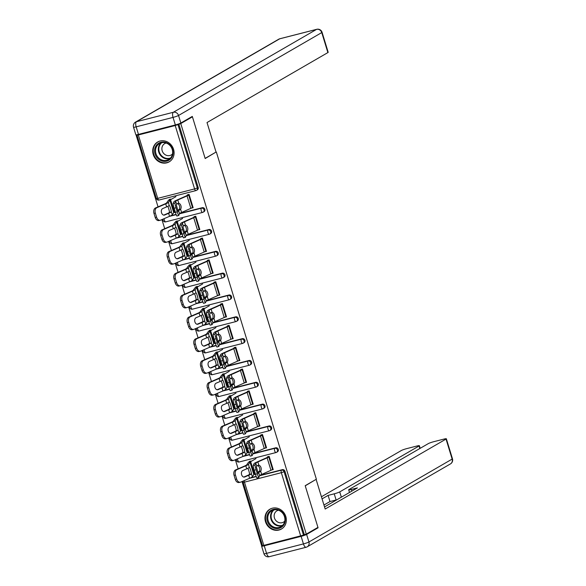 <?xml version="1.0" encoding="UTF-8"?>
<svg xmlns="http://www.w3.org/2000/svg" width="586" height="586" viewBox="0 0 586 586"><rect width="100%" height="100%" fill="white"/><g stroke="black" fill="none" stroke-linecap="round" stroke-linejoin="round"><path stroke-width="0.88" d="M153.239 154.543A11.478 10.423 -120.1 0 0 169.149 161.868A11.478 10.423 -120.1 0 0 173.566 149.335A11.478 10.423 -120.1 0 0 157.649 142.01A11.478 10.423 -120.1 0 0 153.239 154.543M265.495 521.723A11.478 10.423 -120.1 0 0 281.405 529.048A11.478 10.423 -120.1 0 0 285.822 516.515A11.478 10.423 -120.1 0 0 269.912 509.19A11.478 10.423 -120.1 0 0 265.495 521.723M136.421 134.817L136.069 135.014L158.044 206.873M161.934 219.604L164.717 228.701M168.607 241.432L171.39 250.53M175.28 263.26L178.063 272.358M181.953 285.089L184.737 294.187M188.626 306.918L191.41 316.015M195.306 328.746L198.083 337.844M201.98 350.582L204.756 359.679M208.653 372.41L211.436 381.508M215.326 394.239L218.109 403.336M221.999 416.067L224.782 425.165M228.672 437.896L231.455 446.993M235.345 459.724L238.128 468.822M242.018 481.553L261.59 545.573L262.433 545.361M190.897 117.215L192.428 116.826L205.173 158.528L215.846 152.184M216.351 152.052L316.374 479.209L305.196 485.684L317.942 527.385L306.288 534.132L304.332 534.63L284.95 471.247L284.1 471.737L303.482 535.128L304.332 534.63M303.482 535.128L262.543 545.712L243.161 482.322L244.472 482.139L263.854 545.529M192.428 116.826L180.766 123.573L306.288 534.132M136.069 135.014L138.025 134.516L137.021 135.154L138.333 134.97L175.207 125.529L180.766 123.573M267.714 457.593L267.465 456.787L269.157 456.348L273.223 469.642L271.904 469.862M254.859 473.913L254.983 474.316L253.841 474.609M251.05 461.46L250.918 461.021L249.226 461.453L249.358 461.893M170.768 215.758L176.093 214.395M179.734 213.465L202.265 207.693A2.205 2.007 59.9 0 1 204.016 211.7L203.166 212.198A2.205 2.007 59.9 0 1 202.697 212.388A2.205 0.894 75.6 0 1 202.602 212.425A2.205 2.205 0 0 0 203.166 212.198A2.205 2.007 59.9 0 0 204.016 209.788A2.205 2.007 -120.1 0 0 201.416 208.191L202.265 207.693M178.811 124.078L198.193 187.461A2.205 2.007 59.9 0 1 197.343 189.871L196.493 190.369A2.205 2.007 59.9 0 1 196.024 190.56A2.205 0.894 75.6 0 1 195.929 190.596A2.205 2.205 0 0 0 196.493 190.369A2.205 2.007 59.9 0 0 197.335 187.96L198.193 187.461M250.859 477.707L256.177 476.345M259.818 475.414L282.357 469.642A2.205 2.007 59.9 0 1 284.95 471.247M198.105 229.924L199.811 229.522L195.746 216.227L194.054 216.666L194.296 217.472M181.448 233.792L181.565 234.195L180.429 234.481M177.639 221.34L177.507 220.9L175.807 221.332L175.947 221.772M184.121 259.415L189.439 258.052M193.08 257.122L215.619 251.35A2.205 2.007 59.9 0 1 217.362 255.364L216.512 255.855A2.205 2.007 59.9 0 1 216.051 256.045A2.205 0.894 75.6 0 1 215.956 256.082A2.205 2.205 0 0 0 216.512 255.855A2.205 2.007 59.9 0 0 217.362 253.445A2.205 2.007 -120.1 0 0 214.762 251.848L215.619 251.35M211.451 273.581L213.157 273.179L209.092 259.891L207.4 260.323L207.649 261.129M194.794 277.449L194.918 277.852L193.776 278.145M190.985 264.997L190.853 264.557L189.161 264.989L189.293 265.429M197.467 303.072L202.785 301.709M206.426 300.779L228.965 295.014A2.205 2.007 59.9 0 1 230.708 299.021L229.859 299.512A2.205 2.007 59.9 0 1 229.397 299.702A2.205 0.894 75.6 0 1 229.302 299.739A2.205 2.205 0 0 0 229.859 299.512A2.205 2.007 59.9 0 0 230.708 297.102A2.205 2.007 -120.1 0 0 228.115 295.505L228.965 295.014M224.804 317.238L226.504 316.843L222.438 303.548L220.746 303.98L220.995 304.786M208.14 321.106L208.264 321.509L207.122 321.802M204.331 308.654L204.199 308.214L202.507 308.646L202.639 309.086M210.814 346.729L216.131 345.374M219.779 344.436L242.311 338.671A2.205 2.007 59.9 0 1 244.062 342.678L243.205 343.169A2.205 2.007 59.9 0 1 242.743 343.359A2.205 0.894 75.6 0 1 242.648 343.403A2.205 2.205 0 0 0 243.205 343.169A2.205 2.007 59.9 0 0 244.054 340.759A2.205 2.007 -120.1 0 0 241.461 339.162L242.311 338.671M238.15 360.903L239.85 360.5L235.792 347.205L234.092 347.637L234.341 348.443M221.486 364.763L221.611 365.166L220.468 365.459M217.677 352.311L217.545 351.871L215.853 352.311L215.985 352.743M224.16 390.393L229.478 389.031M233.125 388.093L255.657 382.328A2.205 2.007 59.9 0 1 257.408 386.335L256.558 386.833A2.205 2.007 59.9 0 1 256.089 387.016A2.205 0.894 75.6 0 1 255.994 387.06A2.205 2.205 0 0 0 256.558 386.833A2.205 2.007 59.9 0 0 257.401 384.423A2.205 2.007 -120.1 0 0 254.807 382.819L255.657 382.328M251.497 404.56L253.203 404.157L249.138 390.862L247.446 391.294L247.688 392.107M234.84 408.427L234.957 408.823L233.814 409.116M231.03 395.968L230.891 395.535L229.199 395.968L229.331 396.407M237.513 434.05L242.831 432.688M246.472 431.757L269.011 425.985A2.205 2.007 59.9 0 1 270.754 429.992L269.904 430.49A2.205 2.007 59.9 0 1 269.435 430.681A2.205 0.894 75.6 0 1 269.348 430.717A2.205 2.205 0 0 0 269.904 430.49A2.205 2.007 59.9 0 0 270.754 428.08A2.205 2.007 -120.1 0 0 268.154 426.483L269.011 425.985M264.843 448.217L266.549 447.814L262.484 434.519L260.792 434.959L261.041 435.764M248.186 452.084L248.303 452.487L247.167 452.773M244.377 439.632L244.245 439.192L242.545 439.625L242.685 440.064M244.186 455.879L249.504 454.516M253.145 453.586L275.684 447.814A2.205 2.007 59.9 0 1 277.427 451.828L276.577 452.319A2.205 2.007 59.9 0 1 276.116 452.509A2.205 0.894 75.6 0 1 276.021 452.546A2.205 2.205 0 0 0 276.577 452.319A2.205 2.007 59.9 0 0 277.427 449.909A2.205 2.007 -120.1 0 0 274.827 448.312L275.684 447.814M241.513 430.256L241.63 430.651L240.494 430.944M237.704 417.796L237.572 417.364L235.872 417.796L236.012 418.236M258.17 426.388L259.876 425.985L255.811 412.69L254.119 413.123L254.361 413.936M230.833 412.222L236.158 410.859M239.799 409.929L262.33 404.157A2.205 2.007 59.9 0 1 264.081 408.164L263.231 408.662A2.205 2.007 59.9 0 1 262.762 408.852A2.205 0.894 75.6 0 1 262.667 408.889A2.205 2.205 0 0 0 263.231 408.662A2.205 2.007 59.9 0 0 264.081 406.252A2.205 2.007 -120.1 0 0 261.481 404.648L262.33 404.157M228.159 386.592L228.284 386.994L227.141 387.287M224.357 374.139L224.218 373.7L222.526 374.139L222.658 374.571M244.823 382.731L246.53 382.328L242.465 369.034L240.765 369.466L241.014 370.279M217.487 368.565L222.805 367.202M226.452 366.265L248.984 360.5A2.205 2.007 59.9 0 1 250.735 364.507L249.878 365.005A2.205 2.007 59.9 0 1 249.416 365.188A2.205 0.894 75.6 0 1 249.321 365.232A2.205 2.205 0 0 0 249.878 365.005A2.205 2.007 59.9 0 0 250.727 362.588A2.205 2.007 -120.1 0 0 248.134 360.991L248.984 360.5M214.813 342.935L214.937 343.337L213.795 343.63M211.004 330.482L210.872 330.043L209.18 330.475L209.312 330.914M231.477 339.074L233.177 338.671L229.111 325.377L227.419 325.809L227.668 326.614M204.14 324.9L209.458 323.538M213.106 322.608L235.638 316.843A2.205 2.007 59.9 0 1 237.389 320.85L236.532 321.34A2.205 2.007 59.9 0 1 236.07 321.531A2.205 0.894 75.6 0 1 235.975 321.567A2.205 2.205 0 0 0 236.532 321.34A2.205 2.007 59.9 0 0 237.381 318.93A2.205 2.007 -120.1 0 0 234.788 317.334L235.638 316.843M201.467 299.278L201.591 299.68L200.449 299.973M197.658 286.825L197.526 286.386L195.834 286.818L195.966 287.257M218.131 295.41L219.831 295.007L215.765 281.72L214.073 282.152L214.322 282.957M190.794 281.243L196.112 279.881M199.753 278.951L222.292 273.179A2.205 2.007 59.9 0 1 224.035 277.193L223.185 277.683A2.205 2.007 59.9 0 1 222.724 277.874A2.205 0.894 75.6 0 1 222.629 277.911A2.205 2.205 0 0 0 223.185 277.683A2.205 2.007 59.9 0 0 224.035 275.274A2.205 2.007 -120.1 0 0 221.435 273.677L222.292 273.179M188.121 255.621L188.245 256.023L187.102 256.316M184.312 243.168L184.18 242.729L182.48 243.161L182.62 243.6M204.778 251.753L206.484 251.35L202.419 238.055L200.727 238.495L200.976 239.3M177.448 237.586L182.766 236.224M186.407 235.294L208.946 229.522A2.205 2.007 59.9 0 1 210.689 233.536L209.839 234.026A2.205 2.007 59.9 0 1 209.37 234.217A2.205 0.894 75.6 0 1 209.283 234.254A2.205 2.205 0 0 0 209.839 234.026A2.205 2.007 59.9 0 0 210.689 231.617A2.205 2.007 -120.1 0 0 208.089 230.02L208.946 229.522M174.775 211.964L174.892 212.359L173.749 212.652M170.966 199.504L170.826 199.072L169.134 199.504L169.266 199.943M191.432 208.096L193.138 207.693L189.073 194.398L187.381 194.83L187.623 195.643M264.857 448.246L265.231 448.026M258.184 426.418L258.558 426.198M251.504 404.589L251.885 404.369M244.831 382.761L245.212 382.541M238.158 360.932L238.539 360.712M231.485 339.104L231.866 338.884M224.812 317.275L225.192 317.055M218.139 295.447L218.512 295.227M211.465 273.618L211.839 273.398M204.792 251.782L205.166 251.57M198.119 229.954L198.493 229.734M191.439 208.125L191.82 207.905M258.287 473.437L256.382 466.983L256.727 466.2A9.859 1.018 163 0 1 257.408 465.65A9.859 1.018 163 0 1 258.06 465.306L258.865 465.225A3.384 2.19 -101.9 0 1 261.004 467.643A3.384 2.19 -101.9 0 1 260.675 471.151L258.587 472.052A11.771 1.216 -17 0 0 257.803 472.455M258.06 465.306L258.865 465.225L257.862 461.966L267.143 457.856A11.771 1.216 -17 0 0 268.784 457.043L269.282 456.75M255.035 464.947A4.417 0.388 73.5 0 0 256.075 469.694L254.251 470.236A4.417 0.388 -106.5 0 1 253.211 465.489L255.035 464.947L255.804 463.189A9.859 1.018 163 0 1 256.492 462.64A9.859 1.018 163 0 1 257.862 461.966M267.59 457.19L267.084 457.476A9.859 1.018 163 0 1 265.714 458.157L256.441 462.266A11.771 1.216 -17 0 0 254.8 463.072A11.771 1.216 -17 0 0 253.98 463.731L253.211 465.489M256.075 469.694L257.32 473.752A4.417 0.388 73.5 0 0 258.814 477.436A4.417 0.388 73.5 0 0 258.844 477.4L259.613 475.642A9.859 1.018 163 0 1 260.301 475.092A9.859 1.018 163 0 1 261.671 474.418L270.952 470.309A11.771 1.216 -17 0 0 272.593 469.496L273.091 469.21M258.353 473.422L258.697 472.638A9.859 1.018 163 0 1 259.378 472.089A9.859 1.018 163 0 1 260.03 471.745M258.587 472.052L259.246 471.452A3.384 2.19 78.1 0 0 259.576 467.943A3.384 2.19 78.1 0 0 257.569 465.562M257.02 477.942A4.417 0.388 -106.5 0 1 256.983 477.978A4.417 0.388 -106.5 0 1 255.489 474.294L257.32 473.752M254.251 470.236L255.489 474.294M268.93 456.406L268.329 456.758M243.783 477.077L247.321 475.546A9.859 1.018 -17 0 0 248.955 474.755A9.859 1.018 -17 0 0 249.394 474.462L249.533 474.001A3.384 0.44 73.8 0 0 248.823 470.763A3.384 0.44 73.8 0 0 247.871 468.309M255.298 473.656L254.478 474.133A9.859 1.018 -17 0 0 253.826 474.623L252.346 476.74A11.771 1.216 163 0 1 251.57 477.326A11.771 1.216 163 0 1 249.621 478.279L240.736 482.11A4.417 2.996 78.5 0 1 240.333 482.234A4.417 2.996 78.5 0 1 236.678 479.106L235.433 475.048L234.056 475.327A4.417 2.996 -101.5 0 1 235.557 469.935L244.435 466.104A9.859 1.018 -17 0 0 246.069 465.306A9.859 1.018 -17 0 0 246.721 464.815L248.193 462.706A11.771 1.216 163 0 1 248.977 462.112L250.815 461.043M246.735 468.829A11.771 1.216 163 0 0 248.684 467.884A11.771 1.216 163 0 0 249.262 467.496L249.541 467.547A3.384 0.44 -106.2 0 1 250.64 470.228A3.384 0.44 -106.2 0 1 251.35 473.473L251.233 473.935A11.771 1.216 163 0 1 250.647 474.323A11.771 1.216 163 0 1 248.698 475.268L244.728 476.982A3.384 2.293 -101.5 0 1 244.421 477.077A3.384 2.293 -101.5 0 1 241.615 474.682A3.384 2.293 -101.5 0 1 242.765 470.543L246.735 468.829L245.812 465.819L236.934 469.65A4.417 2.996 78.5 0 0 235.433 475.048M256.009 458.589L250.669 461.68A9.859 1.018 -17 0 0 250.017 462.171L248.545 464.288A11.771 1.216 163 0 1 247.761 464.874A11.771 1.216 163 0 1 245.812 465.819M249.262 467.496L248.545 464.288M240.333 482.234L238.956 482.512A4.417 2.996 -101.5 0 1 235.301 479.385L234.056 475.327M259.334 471.32L257.723 472.25M285.148 521.643A9.933 9.017 59.9 0 1 274.189 528.176A9.933 9.017 59.9 0 1 267.026 516.098A9.933 9.017 59.9 0 1 277.984 509.564A9.933 9.017 59.9 0 1 285.148 521.643M267.963 516.149A9.193 8.351 -120.1 0 0 271.472 525.664A9.193 8.351 -120.1 0 0 280.958 526.675A9.193 8.351 -120.1 0 0 284.737 521.284A9.193 8.351 -120.1 0 0 281.221 511.776A9.193 8.351 -120.1 0 0 271.743 510.758A9.193 8.351 -120.1 0 0 267.963 516.149M278.445 510.216A6.549 5.948 -120.1 0 0 276.958 510.802A6.549 5.948 -120.1 0 0 274.263 514.64A6.549 5.948 -120.1 0 0 276.768 521.415A6.549 5.948 -120.1 0 0 283.514 522.133A6.549 5.948 -120.1 0 0 284.767 521.137M271.413 508.487A11.405 10.358 -120.1 0 0 270.373 509.007A11.405 10.358 -120.1 0 0 265.678 515.687A11.405 10.358 -120.1 0 0 270.036 527.481A11.405 10.358 -120.1 0 0 281.793 528.74A11.405 10.358 -120.1 0 0 282.767 528.096M169.999 145.02A9.933 9.017 59.9 0 1 170.724 158.747A9.933 9.017 59.9 0 1 157.656 158.367A9.933 9.017 59.9 0 1 156.923 144.639A9.933 9.017 59.9 0 1 169.999 145.02M158.374 157.715A9.193 8.351 -120.1 0 0 168.695 159.495A9.193 8.351 -120.1 0 0 169.808 145.357A9.193 8.351 -120.1 0 0 159.487 143.585A9.193 8.351 -120.1 0 0 158.374 157.715M166.19 143.035A6.549 5.948 -120.1 0 0 164.695 143.621A6.549 5.948 -120.1 0 0 163.912 153.686A6.549 5.948 -120.1 0 0 171.259 154.953A6.549 5.948 -120.1 0 0 172.511 153.957M159.158 141.307A11.405 10.358 -120.1 0 0 158.11 141.827A11.405 10.358 -120.1 0 0 156.74 159.355A11.405 10.358 -120.1 0 0 169.537 161.56A11.405 10.358 -120.1 0 0 170.511 160.916M301.123 536.351L264.249 545.793L266.557 553.352L303.431 543.911L301.123 536.351A4.417 0.454 -17 0 0 306.625 534.432L318.073 527.803L305.24 485.823L315.642 479.634M316.154 479.509L325.179 509.029L446.034 439.075A4.417 0.454 -17 0 0 446.349 438.782A4.417 0.454 -17 0 0 443.727 439.148L433.823 441.683A4.417 0.454 -17 0 0 428.315 443.609L348.985 489.53A4.417 0.454 -17 0 0 348.677 489.823A4.417 0.454 -17 0 0 351.3 489.457L351.812 491.134M324.534 506.919L357.423 487.889L351.3 489.457M419.84 448.517L419.063 445.975A4.417 0.454 -17 0 0 419.378 445.69A4.417 0.454 -17 0 0 416.749 446.056L406.845 448.59A4.417 0.454 -17 0 0 401.344 450.517L321.428 496.774M336.891 499.77A4.417 0.454 163 0 1 336.115 499.983L334.232 493.822L328.109 495.39L322.073 498.876M334.232 493.822A4.417 0.454 -17 0 0 339.734 491.896L341.352 497.184M419.063 445.975L339.734 491.896M318.073 527.803L316.543 528.198M264.249 545.793A4.417 0.454 -17 0 1 261.62 546.159A4.417 0.454 -17 0 1 261.935 545.866L262.491 545.544M336.115 499.983L329.984 501.55L323.955 505.037M329.984 501.55L328.109 495.39M216.044 152.067L207.019 122.54L327.874 52.586L321.758 32.574L178.54 115.479L180.847 123.031L192.296 116.409L205.129 158.388L216.044 152.067M138.472 134.392L175.346 124.957L173.031 117.398L136.157 126.84L138.472 134.392A4.417 0.454 163 0 1 135.842 134.758L133.535 127.206A4.417 0.454 -17 0 0 136.157 126.84A4.417 1.787 75.6 0 1 136.472 121.72L173.346 112.278L316.565 29.381L279.69 38.815L136.472 121.72A4.417 4.007 -120.1 0 0 135.542 122.093A4.417 4.417 0 0 0 133.535 127.206M279.881 38.742A4.417 4.417 0 0 0 278.76 39.196A4.417 4.007 -120.1 0 1 279.69 38.815A4.417 1.787 -104.4 0 1 279.881 38.742L316.755 29.3A4.417 1.787 75.6 0 0 316.565 29.381A4.417 4.007 -120.1 0 1 321.758 32.574A4.417 0.454 -17 0 0 322.066 32.289L328.182 52.293A4.417 0.454 163 0 1 327.874 52.586M180.847 123.031A4.417 0.454 163 0 1 175.346 124.957M251.614 451.608L249.709 445.155L250.054 444.371A9.859 1.018 163 0 1 250.735 443.822A9.859 1.018 163 0 1 251.387 443.477L252.192 443.397A3.384 2.19 -101.9 0 1 254.331 445.814A3.384 2.19 -101.9 0 1 254.002 449.323L251.914 450.216A11.771 1.216 -17 0 0 251.13 450.627M251.387 443.477L252.192 443.397L251.189 440.13L260.47 436.021A11.771 1.216 -17 0 0 262.11 435.215L262.609 434.922M248.361 443.119A4.417 0.388 73.5 0 0 249.402 447.865L247.578 448.407A4.417 0.388 -106.5 0 1 246.538 443.661L248.361 443.119L249.131 441.361A9.859 1.018 163 0 1 249.819 440.811A9.859 1.018 163 0 1 251.189 440.13M260.916 435.354L260.411 435.647A9.859 1.018 163 0 1 259.041 436.328L249.768 440.438A11.771 1.216 -17 0 0 248.127 441.243A11.771 1.216 -17 0 0 247.307 441.903L246.538 443.661M249.402 447.865L250.647 451.923A4.417 0.388 73.5 0 0 252.134 455.608A4.417 0.388 73.5 0 0 252.17 455.571L252.94 453.813A9.859 1.018 163 0 1 253.628 453.264A9.859 1.018 163 0 1 254.998 452.59L264.271 448.48A11.771 1.216 -17 0 0 265.912 447.667L266.418 447.374M251.672 451.594L252.017 450.81A9.859 1.018 163 0 1 252.705 450.26A9.859 1.018 163 0 1 253.35 449.916M251.914 450.216L252.573 449.623A3.384 2.19 78.1 0 0 252.903 446.114A3.384 2.19 78.1 0 0 250.896 443.734M250.339 456.113A4.417 0.388 -106.5 0 1 250.31 456.142A4.417 0.388 -106.5 0 1 248.816 452.465L250.647 451.923M247.578 448.407L248.816 452.465M262.257 434.578L261.656 434.929M244.941 429.78L243.036 423.326L243.38 422.543A9.859 1.018 163 0 1 244.062 421.993A9.859 1.018 163 0 1 244.714 421.649L245.519 421.568A3.384 2.19 -101.9 0 1 247.658 423.986A3.384 2.19 -101.9 0 1 247.329 427.494L245.241 428.388A11.771 1.216 -17 0 0 244.457 428.798M244.714 421.649L245.519 421.568L244.516 418.301L253.797 414.192A11.771 1.216 -17 0 0 255.437 413.386L255.935 413.093M241.688 421.29A4.417 0.388 73.5 0 0 242.729 426.037L240.905 426.579A4.417 0.388 -106.5 0 1 239.864 421.825L241.688 421.29L242.458 419.532A9.859 1.018 163 0 1 243.146 418.983A9.859 1.018 163 0 1 244.516 418.301M254.236 413.526L253.738 413.819A9.859 1.018 163 0 1 252.368 414.492L243.087 418.609A11.771 1.216 -17 0 0 241.447 419.415A11.771 1.216 -17 0 0 240.634 420.074L239.864 421.825M242.729 426.037L243.974 430.095A4.417 0.388 73.5 0 0 245.461 433.779A4.417 0.388 73.5 0 0 245.497 433.743L246.267 431.985A9.859 1.018 163 0 1 246.948 431.435A9.859 1.018 163 0 1 248.325 430.761L257.598 426.645A11.771 1.216 -17 0 0 259.239 425.839L259.737 425.546M244.999 429.765L245.344 428.981A9.859 1.018 163 0 1 246.032 428.432A9.859 1.018 163 0 1 246.677 428.088M245.241 428.388L245.9 427.795A3.384 2.19 78.1 0 0 246.23 424.286A3.384 2.19 78.1 0 0 244.223 421.905M243.666 434.285A4.417 0.388 -106.5 0 1 243.637 434.314A4.417 0.388 -106.5 0 1 242.143 430.637L243.974 430.095M240.905 426.579L242.143 430.637M255.584 412.749L254.983 413.093M238.268 407.951L236.363 401.498L236.707 400.714A9.859 1.018 163 0 1 237.389 400.165A9.859 1.018 163 0 1 238.041 399.82L238.839 399.74A3.384 2.19 -101.9 0 1 240.978 402.157A3.384 2.19 -101.9 0 1 240.656 405.666L238.568 406.559A11.771 1.216 -17 0 0 237.777 406.97M238.041 399.82L238.839 399.74L237.843 396.473L247.116 392.364A11.771 1.216 -17 0 0 248.757 391.551L249.262 391.265M235.015 399.462A4.417 0.388 73.5 0 0 236.055 404.208L234.232 404.743A4.417 0.388 -106.5 0 1 233.184 399.996L235.015 399.462L235.784 397.704A9.859 1.018 163 0 1 236.473 397.154A9.859 1.018 163 0 1 237.843 396.473M247.563 391.697L247.065 391.99A9.859 1.018 163 0 1 245.695 392.664L236.414 396.773A11.771 1.216 -17 0 0 234.774 397.586A11.771 1.216 -17 0 0 233.96 398.246L233.184 399.996M236.055 404.208L237.293 408.266A4.417 0.388 73.5 0 0 238.788 411.943A4.417 0.388 73.5 0 0 238.824 411.914L239.593 410.156A9.859 1.018 163 0 1 240.275 409.607A9.859 1.018 163 0 1 241.652 408.925L250.925 404.816A11.771 1.216 -17 0 0 252.566 404.01L253.064 403.717M238.326 407.937L238.67 407.145A9.859 1.018 163 0 1 239.359 406.596A9.859 1.018 163 0 1 240.004 406.259M238.568 406.559L239.227 405.966A3.384 2.19 78.1 0 0 239.557 402.457A3.384 2.19 78.1 0 0 237.55 400.07M236.993 412.456A4.417 0.388 -106.5 0 1 236.964 412.485A4.417 0.388 -106.5 0 1 235.469 408.801L237.293 408.266M234.232 404.743L235.469 408.801M248.911 390.921L248.31 391.265M231.595 386.123L229.683 379.669L230.027 378.886A9.859 1.018 163 0 1 230.716 378.336A9.859 1.018 163 0 1 231.36 377.992L232.166 377.911A3.384 2.19 -101.9 0 1 234.305 380.329A3.384 2.19 -101.9 0 1 233.982 383.837L231.895 384.731A11.771 1.216 -17 0 0 231.104 385.134M231.36 377.992L232.166 377.911L231.17 374.644L240.443 370.535A11.771 1.216 -17 0 0 242.084 369.722L242.582 369.436M228.342 377.633A4.417 0.388 73.5 0 0 229.382 382.38L227.558 382.914A4.417 0.388 -106.5 0 1 226.511 378.168L228.342 377.633L229.111 375.875A9.859 1.018 163 0 1 229.793 375.326A9.859 1.018 163 0 1 231.17 374.644M240.89 369.869L240.392 370.162A9.859 1.018 163 0 1 239.015 370.835L229.741 374.945A11.771 1.216 -17 0 0 228.1 375.758A11.771 1.216 -17 0 0 227.28 376.417L226.511 378.168M229.382 382.38L230.62 386.438A4.417 0.388 73.5 0 0 232.115 390.115A4.417 0.388 73.5 0 0 232.151 390.086L232.92 388.328A9.859 1.018 163 0 1 233.602 387.778A9.859 1.018 163 0 1 234.979 387.097L244.252 382.988A11.771 1.216 -17 0 0 245.893 382.182L246.391 381.889M231.653 386.101L231.997 385.317A9.859 1.018 163 0 1 232.686 384.768A9.859 1.018 163 0 1 233.331 384.431M231.895 384.731L232.554 384.138A3.384 2.19 78.1 0 0 232.876 380.629A3.384 2.19 78.1 0 0 230.877 378.241M230.32 390.62A4.417 0.388 -106.5 0 1 230.291 390.657A4.417 0.388 -106.5 0 1 228.796 386.972L230.62 386.438M227.558 382.914L228.796 386.972M242.23 369.092L241.637 369.436M224.921 364.294L223.01 357.841L223.354 357.05A9.859 1.018 163 0 1 224.042 356.5A9.859 1.018 163 0 1 224.687 356.163L225.493 356.083A3.384 2.19 -101.9 0 1 227.632 358.5A3.384 2.19 -101.9 0 1 227.302 362.002L225.222 362.902A11.771 1.216 -17 0 0 224.431 363.305M224.687 356.163L225.493 356.083L224.497 352.816L233.77 348.707A11.771 1.216 -17 0 0 235.411 347.894L235.909 347.608M221.669 355.797A4.417 0.388 73.5 0 0 222.709 360.551L220.885 361.086A4.417 0.388 -106.5 0 1 219.838 356.339L221.669 355.797L222.438 354.047A9.859 1.018 163 0 1 223.12 353.497A9.859 1.018 163 0 1 224.497 352.816M234.217 348.04L233.719 348.326A9.859 1.018 163 0 1 232.342 349.007L223.068 353.116A11.771 1.216 -17 0 0 221.427 353.929A11.771 1.216 -17 0 0 220.607 354.581L219.838 356.339M222.709 360.551L223.947 364.609A4.417 0.388 73.5 0 0 225.442 368.286A4.417 0.388 73.5 0 0 225.471 368.257L226.247 366.499A9.859 1.018 163 0 1 226.929 365.95A9.859 1.018 163 0 1 228.306 365.268L237.579 361.159A11.771 1.216 -17 0 0 239.22 360.346L239.718 360.06M224.98 364.272L225.324 363.488A9.859 1.018 163 0 1 226.013 362.939A9.859 1.018 163 0 1 226.657 362.602M225.222 362.902L225.881 362.309A3.384 2.19 78.1 0 0 226.203 358.8A3.384 2.19 78.1 0 0 224.204 356.413M223.647 368.792A4.417 0.388 -106.5 0 1 223.618 368.828A4.417 0.388 -106.5 0 1 222.123 365.144L223.947 364.609M220.885 361.086L222.123 365.144M235.557 347.264L234.964 347.608M237.103 455.249L240.648 453.718A9.859 1.018 -17 0 0 242.282 452.927A9.859 1.018 -17 0 0 242.721 452.634L242.853 452.172A3.384 0.44 73.8 0 0 242.15 448.935A3.384 0.44 73.8 0 0 241.198 446.481M248.625 451.828L247.805 452.304A9.859 1.018 -17 0 0 247.153 452.795L245.673 454.912A11.771 1.216 163 0 1 244.897 455.498A11.771 1.216 163 0 1 242.948 456.443L234.063 460.281A4.417 2.996 78.5 0 1 233.66 460.406A4.417 2.996 78.5 0 1 230.005 457.278L228.76 453.22L227.383 453.498A4.417 2.996 -101.5 0 1 228.877 448.107L237.762 444.269A9.859 1.018 -17 0 0 239.396 443.477A9.859 1.018 -17 0 0 240.048 442.987L241.52 440.87A11.771 1.216 163 0 1 242.304 440.284L244.142 439.214M240.062 447.001A11.771 1.216 163 0 0 242.011 446.056A11.771 1.216 163 0 0 242.589 445.668L242.868 445.719A3.384 0.44 -106.2 0 1 243.966 448.4A3.384 0.44 -106.2 0 1 244.677 451.645L244.56 452.099A11.771 1.216 163 0 1 243.974 452.495A11.771 1.216 163 0 1 242.025 453.439L238.055 455.154A3.384 2.293 -101.5 0 1 237.748 455.249A3.384 2.293 -101.5 0 1 234.942 452.853A3.384 2.293 -101.5 0 1 236.092 448.715L240.062 447.001L239.139 443.99L230.254 447.821A4.417 2.996 78.5 0 0 228.76 453.22M249.336 436.76L243.996 439.852A9.859 1.018 -17 0 0 243.344 440.342L241.871 442.459A11.771 1.216 163 0 1 241.088 443.045A11.771 1.216 163 0 1 239.139 443.99M242.589 445.668L241.871 442.459M233.66 460.406L232.283 460.684A4.417 2.996 -101.5 0 1 228.621 457.556L227.383 453.498M252.661 449.491L251.05 450.422M230.43 433.42L233.975 431.889A9.859 1.018 -17 0 0 235.609 431.098A9.859 1.018 -17 0 0 236.048 430.805L236.18 430.344A3.384 0.44 73.8 0 0 235.477 427.099A3.384 0.44 73.8 0 0 234.525 424.652M241.952 429.999L241.132 430.476A9.859 1.018 -17 0 0 240.472 430.966L239 433.083A11.771 1.216 163 0 1 238.224 433.669A11.771 1.216 163 0 1 236.275 434.614L227.39 438.445A4.417 2.996 78.5 0 1 226.987 438.577A4.417 2.996 78.5 0 1 223.325 435.449L222.087 431.391L220.71 431.67A4.417 2.996 -101.5 0 1 222.204 426.271L231.089 422.44A9.859 1.018 -17 0 0 232.723 421.649A9.859 1.018 -17 0 0 233.375 421.158L234.847 419.041A11.771 1.216 163 0 1 235.631 418.455L237.469 417.386M233.382 425.172A11.771 1.216 163 0 0 235.33 424.227A11.771 1.216 163 0 0 235.916 423.839L236.195 423.89A3.384 0.44 -106.2 0 1 237.293 426.571A3.384 0.44 -106.2 0 1 238.004 429.816L237.887 430.271A11.771 1.216 163 0 1 237.301 430.666A11.771 1.216 163 0 1 235.352 431.611L231.382 433.318A3.384 2.293 -101.5 0 1 231.074 433.42A3.384 2.293 -101.5 0 1 228.269 431.025A3.384 2.293 -101.5 0 1 229.412 426.886L233.382 425.172L232.466 422.162L223.581 425.993A4.417 2.996 78.5 0 0 222.087 431.391M242.663 414.932L237.323 418.016A9.859 1.018 -17 0 0 236.671 418.514L235.191 420.623A11.771 1.216 163 0 1 234.415 421.217A11.771 1.216 163 0 1 232.466 422.162M235.916 423.839L235.191 420.623M226.987 438.577L225.61 438.855A4.417 2.996 -101.5 0 1 221.948 435.728L220.71 431.67M245.988 427.663L244.377 428.593M223.757 411.584L227.302 410.061A9.859 1.018 -17 0 0 228.936 409.27A9.859 1.018 -17 0 0 229.375 408.977L229.507 408.515A3.384 0.44 73.8 0 0 228.796 405.27A3.384 0.44 73.8 0 0 227.851 402.824M235.279 408.171L234.459 408.647A9.859 1.018 -17 0 0 233.799 409.138L232.327 411.255A11.771 1.216 163 0 1 231.551 411.841A11.771 1.216 163 0 1 229.602 412.786L220.717 416.617A4.417 2.996 78.5 0 1 220.314 416.749A4.417 2.996 78.5 0 1 216.652 413.621L215.414 409.563L214.036 409.841A4.417 2.996 -101.5 0 1 215.531 404.443L224.416 400.612A9.859 1.018 -17 0 0 226.042 399.82A9.859 1.018 -17 0 0 226.701 399.33L228.174 397.213A11.771 1.216 163 0 1 228.958 396.627L230.796 395.557M226.709 403.344A11.771 1.216 163 0 0 228.657 402.399A11.771 1.216 163 0 0 229.243 402.011L229.522 402.062A3.384 0.44 -106.2 0 1 230.62 404.743A3.384 0.44 -106.2 0 1 231.331 407.988L231.214 408.442A11.771 1.216 163 0 1 230.628 408.83A11.771 1.216 163 0 1 228.679 409.782L224.709 411.489A3.384 2.293 -101.5 0 1 224.401 411.592A3.384 2.293 -101.5 0 1 221.596 409.189A3.384 2.293 -101.5 0 1 222.739 405.058L226.709 403.344L225.793 400.333L216.908 404.164A4.417 2.996 78.5 0 0 215.414 409.563M235.99 393.103L230.65 396.187A9.859 1.018 -17 0 0 229.998 396.685L228.518 398.795A11.771 1.216 163 0 1 227.742 399.388A11.771 1.216 163 0 1 225.793 400.333M229.243 402.011L228.518 398.795M220.314 416.749L218.937 417.027A4.417 2.996 -101.5 0 1 215.274 413.899L214.036 409.841M239.315 405.834L237.704 406.765M217.084 389.756L220.629 388.232A9.859 1.018 -17 0 0 222.262 387.441A9.859 1.018 -17 0 0 222.702 387.148L222.834 386.687A3.384 0.44 73.8 0 0 222.123 383.442A3.384 0.44 73.8 0 0 221.178 380.995M228.599 386.342L227.786 386.811A9.859 1.018 -17 0 0 227.126 387.309L225.654 389.419A11.771 1.216 163 0 1 224.87 390.012A11.771 1.216 163 0 1 222.922 390.957L214.044 394.788A4.417 2.996 78.5 0 1 213.641 394.92A4.417 2.996 78.5 0 1 209.978 391.792L208.741 387.734L207.363 388.013A4.417 2.996 -101.5 0 1 208.858 382.614L217.743 378.783A9.859 1.018 -17 0 0 219.369 377.992A9.859 1.018 -17 0 0 220.028 377.501L221.501 375.384A11.771 1.216 163 0 1 222.277 374.791L224.123 373.729M220.036 381.515A11.771 1.216 163 0 0 221.984 380.57A11.771 1.216 163 0 0 222.57 380.175L222.841 380.233A3.384 0.44 -106.2 0 1 223.947 382.914A3.384 0.44 -106.2 0 1 224.658 386.159L224.541 386.613A11.771 1.216 163 0 1 223.955 387.002A11.771 1.216 163 0 1 222.006 387.947L218.036 389.661A3.384 2.293 -101.5 0 1 217.728 389.763A3.384 2.293 -101.5 0 1 214.923 387.361A3.384 2.293 -101.5 0 1 216.066 383.222L220.036 381.515L219.12 378.505L210.235 382.336A4.417 2.996 78.5 0 0 208.741 387.734M229.309 371.268L223.977 374.359A9.859 1.018 -17 0 0 223.317 374.857L221.845 376.966A11.771 1.216 163 0 1 221.069 377.56A11.771 1.216 163 0 1 219.12 378.505M222.57 380.175L221.845 376.966M213.641 394.92L212.264 395.198A4.417 2.996 -101.5 0 1 208.601 392.071L207.363 388.013M232.642 384.006L231.03 384.936M210.411 367.927L213.956 366.404A9.859 1.018 -17 0 0 215.582 365.605A9.859 1.018 -17 0 0 216.029 365.32L216.161 364.858A3.384 0.44 73.8 0 0 215.45 361.613A3.384 0.44 73.8 0 0 214.505 359.167M221.926 364.514L221.105 364.983A9.859 1.018 -17 0 0 220.453 365.481L218.981 367.59A11.771 1.216 163 0 1 218.197 368.184A11.771 1.216 163 0 1 216.249 369.129L207.371 372.96A4.417 2.996 78.5 0 1 206.968 373.084A4.417 2.996 78.5 0 1 203.305 369.964L202.067 365.906L200.69 366.184A4.417 2.996 -101.5 0 1 202.185 360.786L211.07 356.955A9.859 1.018 -17 0 0 212.696 356.163A9.859 1.018 -17 0 0 213.355 355.665L214.828 353.556A11.771 1.216 163 0 1 215.604 352.962L217.45 351.9M213.363 359.687A11.771 1.216 163 0 0 215.311 358.742A11.771 1.216 163 0 0 215.897 358.346L216.168 358.405A3.384 0.44 -106.2 0 1 217.274 361.086A3.384 0.44 -106.2 0 1 217.985 364.331L217.86 364.785A11.771 1.216 163 0 1 217.281 365.173A11.771 1.216 163 0 1 215.333 366.118L211.363 367.832A3.384 2.293 -101.5 0 1 211.048 367.927A3.384 2.293 -101.5 0 1 208.242 365.532A3.384 2.293 -101.5 0 1 209.392 361.394L213.363 359.687L212.447 356.676L203.562 360.507A4.417 2.996 78.5 0 0 202.067 365.906M222.636 349.439L217.303 352.53A9.859 1.018 -17 0 0 216.644 353.028L215.172 355.138A11.771 1.216 163 0 1 214.395 355.731A11.771 1.216 163 0 1 212.447 356.676M215.897 358.346L215.172 355.138M206.968 373.084L205.591 373.37A4.417 2.996 -101.5 0 1 201.928 370.242L200.69 366.184M225.969 362.17L224.357 363.108M218.248 342.466L216.337 336.005L216.681 335.221A9.859 1.018 163 0 1 217.369 334.672A9.859 1.018 163 0 1 218.014 334.335L218.82 334.254A3.384 2.19 -101.9 0 1 220.959 336.664A3.384 2.19 -101.9 0 1 220.629 340.173L218.549 341.074A11.771 1.216 -17 0 0 217.758 341.477M218.014 334.335L218.82 334.254L217.824 330.987L227.097 326.878A11.771 1.216 -17 0 0 228.738 326.065L229.236 325.779M214.996 333.969A4.417 0.388 73.5 0 0 216.036 338.715L214.205 339.257A4.417 0.388 -106.5 0 1 213.165 334.511L214.996 333.969L215.765 332.218A9.859 1.018 163 0 1 216.446 331.669A9.859 1.018 163 0 1 217.824 330.987M227.544 326.212L227.046 326.497A9.859 1.018 163 0 1 225.669 327.178L216.395 331.288A11.771 1.216 -17 0 0 214.754 332.101A11.771 1.216 -17 0 0 213.934 332.753L213.165 334.511M216.036 338.715L217.274 342.773A4.417 0.388 73.5 0 0 218.768 346.458A4.417 0.388 73.5 0 0 218.798 346.421L219.567 344.671A9.859 1.018 163 0 1 220.255 344.121A9.859 1.018 163 0 1 221.633 343.44L230.906 339.331A11.771 1.216 -17 0 0 232.547 338.518L233.045 338.232M218.307 342.444L218.651 341.66A9.859 1.018 163 0 1 219.332 341.111A9.859 1.018 163 0 1 219.984 340.766M218.549 341.074L219.208 340.481A3.384 2.19 78.1 0 0 219.53 336.972A3.384 2.19 78.1 0 0 217.523 334.584M216.974 346.963A4.417 0.388 -106.5 0 1 216.945 347A4.417 0.388 -106.5 0 1 215.45 343.315L217.274 342.773M214.205 339.257L215.45 343.315M228.884 325.435L228.291 325.779M203.738 346.099L207.283 344.568A9.859 1.018 -17 0 0 208.909 343.777A9.859 1.018 -17 0 0 209.356 343.491L209.488 343.03A3.384 0.44 73.8 0 0 208.777 339.785A3.384 0.44 73.8 0 0 207.825 337.338M215.252 342.678L214.432 343.154A9.859 1.018 -17 0 0 213.78 343.652L212.308 345.762A11.771 1.216 163 0 1 211.524 346.355A11.771 1.216 163 0 1 209.576 347.3L200.698 351.131A4.417 2.996 78.5 0 1 200.295 351.256A4.417 2.996 78.5 0 1 196.632 348.135L195.394 344.077L194.017 344.356A4.417 2.996 -101.5 0 1 195.512 338.957L204.389 335.126A9.859 1.018 -17 0 0 206.023 334.335A9.859 1.018 -17 0 0 206.675 333.837L208.155 331.727A11.771 1.216 163 0 1 208.931 331.134L210.777 330.072M206.69 337.851A11.771 1.216 163 0 0 208.638 336.906A11.771 1.216 163 0 0 209.224 336.518L209.495 336.576A3.384 0.44 -106.2 0 1 210.601 339.257A3.384 0.44 -106.2 0 1 211.304 342.495L211.187 342.957A11.771 1.216 163 0 1 210.608 343.345A11.771 1.216 163 0 1 208.66 344.29L204.69 346.004A3.384 2.293 -101.5 0 1 204.375 346.099A3.384 2.293 -101.5 0 1 201.569 343.704A3.384 2.293 -101.5 0 1 202.719 339.565L206.69 337.851L205.767 334.848L196.889 338.679A4.417 2.996 78.5 0 0 195.394 344.077M215.963 327.611L210.63 330.702A9.859 1.018 -17 0 0 209.971 331.2L208.499 333.309A11.771 1.216 163 0 1 207.715 333.903A11.771 1.216 163 0 1 205.767 334.848M209.224 336.518L208.499 333.309M200.295 351.256L198.91 351.541A4.417 2.996 -101.5 0 1 195.255 348.414L194.017 344.356M219.289 340.341L217.684 341.279M211.575 320.637L209.663 314.177L210.008 313.393A9.859 1.018 163 0 1 210.696 312.843A9.859 1.018 163 0 1 211.341 312.506L212.147 312.426A3.384 2.19 -101.9 0 1 214.286 314.836A3.384 2.19 -101.9 0 1 213.956 318.345L211.868 319.245A11.771 1.216 -17 0 0 211.085 319.648M211.341 312.506L212.147 312.426L211.15 309.159L220.424 305.05A11.771 1.216 -17 0 0 222.065 304.237L222.563 303.951M208.316 312.14A4.417 0.388 73.5 0 0 209.363 316.887L207.532 317.429A4.417 0.388 -106.5 0 1 206.492 312.682L208.316 312.14L209.092 310.39A9.859 1.018 163 0 1 209.773 309.84A9.859 1.018 163 0 1 211.15 309.159M220.871 304.383L220.373 304.669A9.859 1.018 163 0 1 218.996 305.35L209.722 309.459A11.771 1.216 -17 0 0 208.081 310.272A11.771 1.216 -17 0 0 207.261 310.924L206.492 312.682M209.363 316.887L210.601 320.945A4.417 0.388 73.5 0 0 212.095 324.629A4.417 0.388 73.5 0 0 212.125 324.593L212.894 322.842A9.859 1.018 163 0 1 213.582 322.293A9.859 1.018 163 0 1 214.959 321.611L224.233 317.502A11.771 1.216 -17 0 0 225.874 316.689L226.372 316.403M211.634 320.615L211.978 319.831A9.859 1.018 163 0 1 212.659 319.282A9.859 1.018 163 0 1 213.311 318.938M211.868 319.245L212.528 318.645A3.384 2.19 78.1 0 0 212.857 315.143A3.384 2.19 78.1 0 0 210.85 312.756M210.301 325.135A4.417 0.388 -106.5 0 1 210.264 325.171A4.417 0.388 -106.5 0 1 208.777 321.487L210.601 320.945M207.532 317.429L208.777 321.487M222.211 303.607L221.618 303.951M197.064 324.27L200.61 322.74A9.859 1.018 -17 0 0 202.236 321.948A9.859 1.018 -17 0 0 202.683 321.663L202.815 321.201A3.384 0.44 73.8 0 0 202.104 317.956A3.384 0.44 73.8 0 0 201.152 315.502M208.579 320.85L207.759 321.326A9.859 1.018 -17 0 0 207.107 321.824L205.635 323.933A11.771 1.216 163 0 1 204.851 324.527A11.771 1.216 163 0 1 202.903 325.472L194.025 329.303A4.417 2.996 78.5 0 1 193.614 329.427A4.417 2.996 78.5 0 1 189.959 326.307L188.714 322.249L187.337 322.527A4.417 2.996 -101.5 0 1 188.839 317.129L197.716 313.298A9.859 1.018 -17 0 0 199.35 312.506A9.859 1.018 -17 0 0 200.002 312.008L201.481 309.899A11.771 1.216 163 0 1 202.258 309.305L204.104 308.243M200.016 316.022A11.771 1.216 163 0 0 201.965 315.078A11.771 1.216 163 0 0 202.551 314.689L202.822 314.748A3.384 0.44 -106.2 0 1 203.928 317.429A3.384 0.44 -106.2 0 1 204.631 320.667L204.514 321.128A11.771 1.216 163 0 1 203.935 321.516A11.771 1.216 163 0 1 201.987 322.461L198.017 324.175A3.384 2.293 -101.5 0 1 197.702 324.27A3.384 2.293 -101.5 0 1 194.896 321.875A3.384 2.293 -101.5 0 1 196.046 317.737L200.016 316.022L199.094 313.019L190.216 316.85A4.417 2.996 78.5 0 0 188.714 322.249M209.29 305.782L203.95 308.873A9.859 1.018 -17 0 0 203.298 309.371L201.826 311.481A11.771 1.216 163 0 1 201.042 312.074A11.771 1.216 163 0 1 199.094 313.019M202.551 314.689L201.826 311.481M193.614 329.427L192.237 329.706A4.417 2.996 -101.5 0 1 188.582 326.585L187.337 322.527M212.615 318.513L211.011 319.451M204.902 298.801L202.99 292.348L203.335 291.564A9.859 1.018 163 0 1 204.023 291.015A9.859 1.018 163 0 1 204.668 290.671L205.474 290.59A3.384 2.19 -101.9 0 1 207.612 293.007A3.384 2.19 -101.9 0 1 207.283 296.516L205.195 297.417A11.771 1.216 -17 0 0 204.411 297.82M204.668 290.671L205.474 290.59L204.477 287.33L213.751 283.221A11.771 1.216 -17 0 0 215.392 282.408L215.89 282.122M201.643 290.312A4.417 0.388 73.5 0 0 202.69 295.058L200.859 295.6A4.417 0.388 -106.5 0 1 199.819 290.854L201.643 290.312L202.412 288.554A9.859 1.018 163 0 1 203.1 288.004A9.859 1.018 163 0 1 204.477 287.33M214.198 282.555L213.7 282.84A9.859 1.018 163 0 1 212.322 283.521L203.049 287.631A11.771 1.216 -17 0 0 201.408 288.444A11.771 1.216 -17 0 0 200.588 289.096L199.819 290.854M202.69 295.058L203.928 299.116A4.417 0.388 73.5 0 0 205.422 302.801A4.417 0.388 73.5 0 0 205.452 302.764L206.221 301.014A9.859 1.018 163 0 1 206.909 300.464A9.859 1.018 163 0 1 208.279 299.783L217.56 295.674A11.771 1.216 -17 0 0 219.201 294.861L219.699 294.575M204.961 298.787L205.305 298.003A9.859 1.018 163 0 1 205.986 297.454A9.859 1.018 163 0 1 206.638 297.109M205.195 297.417L205.854 296.816A3.384 2.19 78.1 0 0 206.184 293.308A3.384 2.19 78.1 0 0 204.177 290.927M203.628 303.306A4.417 0.388 -106.5 0 1 203.591 303.343A4.417 0.388 -106.5 0 1 202.104 299.658L203.928 299.116M200.859 295.6L202.104 299.658M215.538 281.778L214.945 282.122M190.391 302.442L193.929 300.911A9.859 1.018 -17 0 0 195.563 300.12A9.859 1.018 -17 0 0 196.01 299.834L196.142 299.373A3.384 0.44 73.8 0 0 195.431 296.128A3.384 0.44 73.8 0 0 194.479 293.674M201.906 299.021L201.086 299.497A9.859 1.018 -17 0 0 200.434 299.995L198.962 302.105A11.771 1.216 163 0 1 198.178 302.698A11.771 1.216 163 0 1 196.229 303.643L187.344 307.474A4.417 2.996 78.5 0 1 186.941 307.599A4.417 2.996 78.5 0 1 183.286 304.471L182.041 300.413L180.664 300.699A4.417 2.996 -101.5 0 1 182.165 295.3L191.043 291.469A9.859 1.018 -17 0 0 192.677 290.678A9.859 1.018 -17 0 0 193.329 290.18L194.801 288.07A11.771 1.216 163 0 1 195.585 287.477L197.423 286.415M193.343 294.194A11.771 1.216 163 0 0 195.292 293.249A11.771 1.216 163 0 0 195.87 292.861L196.149 292.919A3.384 0.44 -106.2 0 1 197.248 295.6A3.384 0.44 -106.2 0 1 197.958 298.838L197.841 299.3A11.771 1.216 163 0 1 197.255 299.688A11.771 1.216 163 0 1 195.306 300.633L191.336 302.347A3.384 2.293 -101.5 0 1 191.029 302.442A3.384 2.293 -101.5 0 1 188.223 300.047A3.384 2.293 -101.5 0 1 189.373 295.908L193.343 294.194L192.42 291.191L183.543 295.022A4.417 2.996 78.5 0 0 182.041 300.413M202.617 283.954L197.277 287.045A9.859 1.018 -17 0 0 196.625 287.536L195.153 289.652A11.771 1.216 163 0 1 194.369 290.238A11.771 1.216 163 0 1 192.42 291.191M195.87 292.861L195.153 289.652M186.941 307.599L185.564 307.877A4.417 2.996 -101.5 0 1 181.909 304.757L180.664 300.699M205.942 296.684L204.331 297.615M198.222 276.973L196.317 270.52L196.662 269.736A9.859 1.018 163 0 1 197.343 269.186A9.859 1.018 163 0 1 197.995 268.842L198.8 268.762A3.384 2.19 -101.9 0 1 200.939 271.179A3.384 2.19 -101.9 0 1 200.61 274.688L198.522 275.588A11.771 1.216 -17 0 0 197.738 275.991M197.995 268.842L198.8 268.762L197.804 265.502L207.078 261.393A11.771 1.216 -17 0 0 208.719 260.58L209.217 260.287M194.97 268.483A4.417 0.388 73.5 0 0 196.01 273.23L194.186 273.772A4.417 0.388 -106.5 0 1 193.146 269.025L194.97 268.483L195.739 266.725A9.859 1.018 163 0 1 196.427 266.176A9.859 1.018 163 0 1 197.804 265.502M207.525 260.726L207.026 261.012A9.859 1.018 163 0 1 205.649 261.693L196.376 265.802A11.771 1.216 -17 0 0 194.735 266.615A11.771 1.216 -17 0 0 193.915 267.267L193.146 269.025M196.01 273.23L197.255 277.288A4.417 0.388 73.5 0 0 198.749 280.972A4.417 0.388 73.5 0 0 198.779 280.936L199.548 279.185A9.859 1.018 163 0 1 200.236 278.636A9.859 1.018 163 0 1 201.606 277.954L210.887 273.845A11.771 1.216 -17 0 0 212.528 273.032L213.026 272.746M198.288 276.958L198.632 276.174A9.859 1.018 163 0 1 199.313 275.625A9.859 1.018 163 0 1 199.965 275.281M198.522 275.588L199.181 274.988A3.384 2.19 78.1 0 0 199.511 271.479A3.384 2.19 78.1 0 0 197.504 269.099M196.955 281.478A4.417 0.388 -106.5 0 1 196.918 281.514A4.417 0.388 -106.5 0 1 195.424 277.83L197.255 277.288M194.186 273.772L195.424 277.83M208.865 259.95L208.264 260.294M183.718 280.613L187.256 279.083A9.859 1.018 -17 0 0 188.89 278.291A9.859 1.018 -17 0 0 189.337 278.006L189.468 277.537A3.384 0.44 73.8 0 0 188.758 274.299A3.384 0.44 73.8 0 0 187.806 271.845M195.233 277.193L194.413 277.669A9.859 1.018 -17 0 0 193.761 278.16L192.281 280.276A11.771 1.216 163 0 1 191.505 280.87A11.771 1.216 163 0 1 189.556 281.815L180.671 285.646A4.417 2.996 78.5 0 1 180.268 285.77A4.417 2.996 78.5 0 1 176.613 282.642L175.368 278.584L173.991 278.87A4.417 2.996 -101.5 0 1 175.492 273.472L184.37 269.641A9.859 1.018 -17 0 0 186.004 268.849A9.859 1.018 -17 0 0 186.656 268.351L188.128 266.242A11.771 1.216 163 0 1 188.912 265.648L190.75 264.579M186.67 272.365A11.771 1.216 163 0 0 188.619 271.421A11.771 1.216 163 0 0 189.197 271.032L189.476 271.084A3.384 0.44 -106.2 0 1 190.575 273.765A3.384 0.44 -106.2 0 1 191.285 277.01L191.168 277.471A11.771 1.216 163 0 1 190.582 277.859A11.771 1.216 163 0 1 188.633 278.804L184.663 280.518A3.384 2.293 -101.5 0 1 184.356 280.613A3.384 2.293 -101.5 0 1 181.55 278.218A3.384 2.293 -101.5 0 1 182.7 274.08L186.67 272.365L185.747 269.355L176.869 273.193A4.417 2.996 78.5 0 0 175.368 278.584M195.944 262.125L190.604 265.216A9.859 1.018 -17 0 0 189.952 265.707L188.48 267.824A11.771 1.216 163 0 1 187.696 268.41A11.771 1.216 163 0 1 185.747 269.355M189.197 271.032L188.48 267.824M180.268 285.77L178.891 286.049A4.417 2.996 -101.5 0 1 175.236 282.928L173.991 278.87M199.269 274.856L197.658 275.786M191.549 255.144L189.644 248.691L189.989 247.907A9.859 1.018 163 0 1 190.67 247.358A9.859 1.018 163 0 1 191.322 247.014L192.127 246.933A3.384 2.19 -101.9 0 1 194.266 249.35A3.384 2.19 -101.9 0 1 193.937 252.859L191.849 253.76A11.771 1.216 -17 0 0 191.065 254.163M191.322 247.014L192.127 246.933L191.124 243.673L200.405 239.557A11.771 1.216 -17 0 0 202.045 238.751L202.544 238.458M188.296 246.655A4.417 0.388 73.5 0 0 189.337 251.401L187.513 251.943A4.417 0.388 -106.5 0 1 186.473 247.197L188.296 246.655L189.066 244.897A9.859 1.018 163 0 1 189.754 244.347A9.859 1.018 163 0 1 191.124 243.673M200.852 238.898L200.346 239.183A9.859 1.018 163 0 1 198.976 239.864L189.703 243.974A11.771 1.216 -17 0 0 188.062 244.78A11.771 1.216 -17 0 0 187.242 245.439L186.473 247.197M189.337 251.401L190.582 255.459A4.417 0.388 73.5 0 0 192.069 259.144A4.417 0.388 73.5 0 0 192.105 259.107L192.875 257.349A9.859 1.018 163 0 1 193.563 256.8A9.859 1.018 163 0 1 194.933 256.126L204.206 252.017A11.771 1.216 -17 0 0 205.847 251.204L206.353 250.911M191.607 255.13L191.952 254.346A9.859 1.018 163 0 1 192.64 253.797A9.859 1.018 163 0 1 193.285 253.452M191.849 253.76L192.508 253.159A3.384 2.19 78.1 0 0 192.838 249.651A3.384 2.19 78.1 0 0 190.831 247.27M190.274 259.649A4.417 0.388 -106.5 0 1 190.245 259.686A4.417 0.388 -106.5 0 1 188.751 256.001L190.582 255.459M187.513 251.943L188.751 256.001M202.192 238.114L201.591 238.465M177.038 258.785L180.583 257.254A9.859 1.018 -17 0 0 182.217 256.463A9.859 1.018 -17 0 0 182.656 256.17L182.788 255.708A3.384 0.44 73.8 0 0 182.085 252.471A3.384 0.44 73.8 0 0 181.133 250.017M188.56 255.364L187.74 255.84A9.859 1.018 -17 0 0 187.088 256.331L185.608 258.448A11.771 1.216 163 0 1 184.832 259.034A11.771 1.216 163 0 1 182.883 259.986L173.998 263.817A4.417 2.996 78.5 0 1 173.595 263.942A4.417 2.996 78.5 0 1 169.94 260.814L168.695 256.756L167.318 257.034A4.417 2.996 -101.5 0 1 168.812 251.643L177.697 247.812A9.859 1.018 -17 0 0 179.331 247.014A9.859 1.018 -17 0 0 179.983 246.523L181.455 244.406A11.771 1.216 163 0 1 182.239 243.82L184.077 242.75M179.997 250.537A11.771 1.216 163 0 0 181.946 249.592A11.771 1.216 163 0 0 182.524 249.204L182.803 249.255A3.384 0.44 -106.2 0 1 183.901 251.936A3.384 0.44 -106.2 0 1 184.612 255.181L184.495 255.643A11.771 1.216 163 0 1 183.909 256.031A11.771 1.216 163 0 1 181.96 256.976L177.99 258.69A3.384 2.293 -101.5 0 1 177.683 258.785A3.384 2.293 -101.5 0 1 174.877 256.39A3.384 2.293 -101.5 0 1 176.027 252.251L179.997 250.537L179.074 247.526L170.189 251.357A4.417 2.996 78.5 0 0 168.695 256.756M189.271 240.297L183.931 243.388A9.859 1.018 -17 0 0 183.279 243.879L181.806 245.995A11.771 1.216 163 0 1 181.023 246.581A11.771 1.216 163 0 1 179.074 247.526M182.524 249.204L181.806 245.995M173.595 263.942L172.218 264.22A4.417 2.996 -101.5 0 1 168.563 261.092L167.318 257.034M192.596 253.027L190.985 253.958M184.876 233.316L182.971 226.863L183.315 226.079A9.859 1.018 163 0 1 183.997 225.529A9.859 1.018 163 0 1 184.649 225.185L185.454 225.105A3.384 2.19 -101.9 0 1 187.593 227.522A3.384 2.19 -101.9 0 1 187.264 231.03L185.176 231.924A11.771 1.216 -17 0 0 184.392 232.334M184.649 225.185L185.454 225.105L184.451 221.838L193.732 217.728A11.771 1.216 -17 0 0 195.372 216.923L195.87 216.63M181.623 224.826A4.417 0.388 73.5 0 0 182.664 229.573L180.84 230.115A4.417 0.388 -106.5 0 1 179.799 225.368L181.623 224.826L182.393 223.068A9.859 1.018 163 0 1 183.081 222.519A9.859 1.018 163 0 1 184.451 221.838M194.171 217.062L193.673 217.355A9.859 1.018 163 0 1 192.303 218.036L183.022 222.145A11.771 1.216 -17 0 0 181.382 222.951A11.771 1.216 -17 0 0 180.569 223.61L179.799 225.368M182.664 229.573L183.909 233.631A4.417 0.388 73.5 0 0 185.396 237.315A4.417 0.388 73.5 0 0 185.432 237.279L186.202 235.521A9.859 1.018 163 0 1 186.883 234.971A9.859 1.018 163 0 1 188.26 234.297L197.533 230.188A11.771 1.216 -17 0 0 199.174 229.375L199.68 229.082M184.934 233.301L185.279 232.517A9.859 1.018 163 0 1 185.967 231.968A9.859 1.018 163 0 1 186.612 231.624M185.176 231.924L185.835 231.331A3.384 2.19 78.1 0 0 186.165 227.822A3.384 2.19 78.1 0 0 184.158 225.442M183.601 237.821A4.417 0.388 -106.5 0 1 183.572 237.85A4.417 0.388 -106.5 0 1 182.078 234.173L183.909 233.631M180.84 230.115L182.078 234.173M195.519 216.285L194.918 216.63M170.365 236.956L173.91 235.425A9.859 1.018 -17 0 0 175.544 234.634A9.859 1.018 -17 0 0 175.983 234.341L176.115 233.88A3.384 0.44 73.8 0 0 175.412 230.642A3.384 0.44 73.8 0 0 174.46 228.188M181.887 233.536L181.067 234.012A9.859 1.018 -17 0 0 180.415 234.503L178.935 236.619A11.771 1.216 163 0 1 178.159 237.205A11.771 1.216 163 0 1 176.21 238.15L167.325 241.989A4.417 2.996 78.5 0 1 166.922 242.113A4.417 2.996 78.5 0 1 163.26 238.985L162.022 234.927L160.645 235.206A4.417 2.996 -101.5 0 1 162.139 229.815L171.024 225.976A9.859 1.018 -17 0 0 172.658 225.185A9.859 1.018 -17 0 0 173.31 224.694L174.782 222.577A11.771 1.216 163 0 1 175.566 221.991L177.404 220.922M173.317 228.708A11.771 1.216 163 0 0 175.265 227.764A11.771 1.216 163 0 0 175.851 227.375L176.13 227.427A3.384 0.44 -106.2 0 1 177.228 230.108A3.384 0.44 -106.2 0 1 177.939 233.353L177.822 233.807A11.771 1.216 163 0 1 177.236 234.202A11.771 1.216 163 0 1 175.287 235.147L171.317 236.861A3.384 2.293 -101.5 0 1 171.009 236.956A3.384 2.293 -101.5 0 1 168.204 234.561A3.384 2.293 -101.5 0 1 169.347 230.423L173.317 228.708L172.401 225.698L163.516 229.529A4.417 2.996 78.5 0 0 162.022 234.927M182.598 218.468L177.258 221.559A9.859 1.018 -17 0 0 176.606 222.05L175.126 224.167A11.771 1.216 163 0 1 174.35 224.753A11.771 1.216 163 0 1 172.401 225.698M175.851 227.375L175.126 224.167M166.922 242.113L165.545 242.392A4.417 2.996 -101.5 0 1 161.883 239.264L160.645 235.206M185.923 231.199L184.312 232.129M178.203 211.487L176.298 205.034L176.642 204.25A9.859 1.018 163 0 1 177.324 203.701A9.859 1.018 163 0 1 177.976 203.357L178.774 203.276A3.384 2.19 -101.9 0 1 180.913 205.693A3.384 2.19 -101.9 0 1 180.591 209.202L178.503 210.096A11.771 1.216 -17 0 0 177.712 210.506M177.976 203.357L178.774 203.276L177.778 200.009L187.051 195.9A11.771 1.216 -17 0 0 188.692 195.094L189.197 194.801M174.95 202.998A4.417 0.388 73.5 0 0 175.99 207.744L174.167 208.286A4.417 0.388 -106.5 0 1 173.119 203.532L174.95 202.998L175.719 201.24A9.859 1.018 163 0 1 176.408 200.69A9.859 1.018 163 0 1 177.778 200.009M187.498 195.233L187 195.526A9.859 1.018 163 0 1 185.63 196.2L176.349 200.317A11.771 1.216 -17 0 0 174.709 201.123A11.771 1.216 -17 0 0 173.896 201.782L173.119 203.532M175.99 207.744L177.236 211.802A4.417 0.388 73.5 0 0 178.723 215.487A4.417 0.388 73.5 0 0 178.759 215.45L179.528 213.692A9.859 1.018 163 0 1 180.21 213.143A9.859 1.018 163 0 1 181.587 212.462L190.86 208.352A11.771 1.216 -17 0 0 192.501 207.547L192.999 207.254M178.261 211.473L178.605 210.689A9.859 1.018 163 0 1 179.294 210.132A9.859 1.018 163 0 1 179.939 209.795M178.503 210.096L179.162 209.502A3.384 2.19 78.1 0 0 179.492 205.994A3.384 2.19 78.1 0 0 177.485 203.613M176.928 215.992A4.417 0.388 -106.5 0 1 176.899 216.022A4.417 0.388 -106.5 0 1 175.404 212.344L177.236 211.802M174.167 208.286L175.404 212.344M188.846 194.457L188.245 194.801M163.692 215.128L167.237 213.597A9.859 1.018 -17 0 0 168.871 212.806A9.859 1.018 -17 0 0 169.31 212.513L169.442 212.051A3.384 0.44 73.8 0 0 168.731 208.806A3.384 0.44 73.8 0 0 167.786 206.36M175.214 211.707L174.394 212.183A9.859 1.018 -17 0 0 173.734 212.674L172.262 214.791A11.771 1.216 163 0 1 171.486 215.377A11.771 1.216 163 0 1 169.537 216.322L160.652 220.153A4.417 2.996 78.5 0 1 160.249 220.285A4.417 2.996 78.5 0 1 156.587 217.157L155.349 213.099L153.971 213.377A4.417 2.996 -101.5 0 1 155.466 207.979L164.351 204.148A9.859 1.018 -17 0 0 165.977 203.357A9.859 1.018 -17 0 0 166.636 202.866L168.109 200.749A11.771 1.216 163 0 1 168.893 200.163L170.731 199.094M166.644 206.88A11.771 1.216 163 0 0 168.592 205.935A11.771 1.216 163 0 0 169.178 205.547L169.457 205.598A3.384 0.44 -106.2 0 1 170.555 208.279A3.384 0.44 -106.2 0 1 171.266 211.524L171.149 211.978A11.771 1.216 163 0 1 170.563 212.374A11.771 1.216 163 0 1 168.614 213.319L164.644 215.025A3.384 2.293 -101.5 0 1 164.336 215.128A3.384 2.293 -101.5 0 1 161.531 212.733A3.384 2.293 -101.5 0 1 162.674 208.594L166.644 206.88L165.728 203.869L156.843 207.7A4.417 2.996 78.5 0 0 155.349 213.099M175.925 196.64L170.585 199.723A9.859 1.018 -17 0 0 169.933 200.222L168.453 202.331A11.771 1.216 163 0 1 167.677 202.924A11.771 1.216 163 0 1 165.728 203.869M169.178 205.547L168.453 202.331M160.249 220.285L158.872 220.563A4.417 2.996 -101.5 0 1 155.209 217.435L153.971 213.377M179.25 209.37L177.639 210.301M300.728 536.087L281.346 472.697L244.472 482.139A2.205 0.894 -104.4 0 1 244.245 480.593M259.569 475.751L281.5 470.14A2.205 2.007 -120.1 0 1 284.1 471.737L281.346 472.697A2.205 0.894 -104.4 0 1 281.5 470.14L282.357 469.642M138.333 134.97L157.715 198.361L194.589 188.919L175.207 125.529M177.961 124.569L197.335 187.96L194.589 188.919A2.205 0.894 75.6 0 0 195.929 190.596L159.055 200.031A2.205 0.894 75.6 0 0 159.15 199.994M156.396 198.544L157.715 198.361A2.205 0.894 75.6 0 0 159.055 200.031A2.205 2.205 0 0 1 156.396 198.544L137.021 135.154M249.482 478.337L256.272 476.594M237.572 458.765A2.205 0.894 -104.4 0 0 237.799 460.31A2.205 0.894 75.6 0 0 239.147 461.988A2.205 0.894 75.6 0 0 239.235 461.944M252.888 453.923L274.827 448.312A2.205 0.894 -104.4 0 0 274.673 450.868A2.205 0.894 75.6 0 0 276.021 452.546L239.147 461.988A2.205 2.205 0 0 1 236.473 459.241M242.809 456.501L249.599 454.765M236.136 434.673L242.919 432.937M246.215 432.094L268.154 426.483A2.205 0.894 -104.4 0 0 268 429.04A2.205 0.894 75.6 0 0 269.348 430.717L232.466 440.152A2.205 0.894 75.6 0 0 232.561 440.115M229.463 412.844L236.246 411.108M239.542 410.266L261.481 404.648A2.205 0.894 -104.4 0 0 261.327 407.211A2.205 0.894 75.6 0 0 262.667 408.889L225.793 418.323A2.205 0.894 75.6 0 0 225.888 418.287M222.79 391.016L229.573 389.28M232.869 388.437L254.807 382.819A2.205 0.894 -104.4 0 0 254.654 385.383A2.205 0.894 75.6 0 0 255.994 387.06L219.12 396.495A2.205 0.894 75.6 0 0 219.215 396.458M216.117 369.187L222.9 367.451M226.196 366.609L248.134 360.991A2.205 0.894 -104.4 0 0 247.973 363.554A2.205 0.894 75.6 0 0 249.321 365.232L212.447 374.666A2.205 0.894 75.6 0 0 212.542 374.63M209.444 347.359L216.227 345.623M219.523 344.78L241.461 339.162A2.205 0.894 -104.4 0 0 241.3 341.726A2.205 0.894 75.6 0 0 242.648 343.403L205.774 352.838A2.205 0.894 75.6 0 0 205.869 352.801M202.763 325.53L209.554 323.794M212.85 322.952L234.788 317.334A2.205 0.894 -104.4 0 0 234.627 319.897A2.205 0.894 75.6 0 0 235.975 321.567L199.101 331.009A2.205 0.894 75.6 0 0 199.196 330.973M196.09 303.702L202.881 301.966M206.177 301.116L228.115 295.505A2.205 0.894 -104.4 0 0 227.954 298.069A2.205 0.894 75.6 0 0 229.302 299.739L192.428 309.181A2.205 0.894 75.6 0 0 192.523 309.144M189.417 281.873L196.207 280.137M199.504 279.288L221.435 273.677A2.205 0.894 -104.4 0 0 221.281 276.233A2.205 0.894 75.6 0 0 222.629 277.911L185.755 287.352A2.205 0.894 75.6 0 0 185.85 287.308M182.744 260.045L189.534 258.301M192.831 257.459L214.762 251.848A2.205 0.894 -104.4 0 0 214.608 254.405A2.205 0.894 75.6 0 0 215.956 256.082L179.082 265.524A2.205 0.894 75.6 0 0 179.169 265.48M176.071 238.209L182.861 236.473M186.15 235.631L208.089 230.02A2.205 0.894 -104.4 0 0 207.935 232.576A2.205 0.894 75.6 0 0 209.283 234.254L172.401 243.695A2.205 0.894 75.6 0 0 172.496 243.651M169.398 216.38L176.181 214.644M179.477 213.802L201.416 208.191A2.205 0.894 -104.4 0 0 201.262 210.748A2.205 0.894 75.6 0 0 202.602 212.425L165.728 221.86A2.205 0.894 75.6 0 0 165.823 221.823M230.899 436.936A2.205 0.894 -104.4 0 0 231.126 438.482A2.205 0.894 75.6 0 0 232.466 440.152A2.205 2.205 0 0 1 229.8 437.405M224.226 415.108A2.205 0.894 -104.4 0 0 224.453 416.653A2.205 0.894 75.6 0 0 225.793 418.323A2.205 2.205 0 0 1 223.127 415.577M217.553 393.279A2.205 0.894 -104.4 0 0 217.772 394.825A2.205 0.894 75.6 0 0 219.12 396.495A2.205 2.205 0 0 1 216.454 393.748M210.879 371.443A2.205 0.894 -104.4 0 0 211.099 372.989A2.205 0.894 75.6 0 0 212.447 374.666A2.205 2.205 0 0 1 209.781 371.92M204.206 349.615A2.205 0.894 -104.4 0 0 204.426 351.161A2.205 0.894 75.6 0 0 205.774 352.838A2.205 2.205 0 0 1 203.108 350.091M197.533 327.786A2.205 0.894 -104.4 0 0 197.753 329.332A2.205 0.894 75.6 0 0 199.101 331.009A2.205 2.205 0 0 1 196.435 328.263M190.86 305.958A2.205 0.894 -104.4 0 0 191.08 307.504A2.205 0.894 75.6 0 0 192.428 309.181A2.205 2.205 0 0 1 189.761 306.434M184.18 284.129A2.205 0.894 -104.4 0 0 184.407 285.675A2.205 0.894 75.6 0 0 185.755 287.352A2.205 2.205 0 0 1 183.081 284.606M177.507 262.301A2.205 0.894 -104.4 0 0 177.734 263.846A2.205 0.894 75.6 0 0 179.082 265.524A2.205 2.205 0 0 1 176.408 262.777M170.834 240.472A2.205 0.894 -104.4 0 0 171.061 242.018A2.205 0.894 75.6 0 0 172.401 243.695A2.205 2.205 0 0 1 169.735 240.949M164.161 218.644A2.205 0.894 -104.4 0 0 164.388 220.19A2.205 0.894 75.6 0 0 165.728 221.86A2.205 2.205 0 0 1 163.062 219.113M260.675 471.151L261.671 474.418M258.697 472.638L259.613 475.642M255.804 463.189L256.727 466.2M267.143 457.856L270.952 470.309M268.784 457.043L272.593 469.496M249.621 478.279L248.698 475.268M252.346 476.74L251.35 473.473M253.826 474.623L250.017 462.171M254.478 474.133L250.669 461.68M235.557 469.935L236.934 469.65M235.301 479.385L236.678 479.106M244.098 477.107L244.728 476.982M251.233 473.935L249.394 474.462M282.254 525.723A9.193 8.351 59.9 0 1 273.589 523.474A9.193 8.351 59.9 0 1 270.732 514.545A9.193 8.351 59.9 0 1 273.215 510.106M274.014 509.893A8.893 8.079 -120.1 0 0 271.274 514.479A8.893 8.079 -120.1 0 0 274.211 523.276A8.893 8.079 -120.1 0 0 282.833 525.144M169.999 158.542A9.193 8.351 59.9 0 1 161.15 156.11A9.193 8.351 59.9 0 1 160.96 142.925M161.751 142.713A8.893 8.079 -120.1 0 0 161.604 155.759A8.893 8.079 -120.1 0 0 170.577 157.964M306.625 534.432L308.939 541.984L452.15 459.087L446.034 439.075M452.465 458.794A4.417 0.454 163 0 1 452.15 459.087A4.417 4.007 -120.1 0 1 450.458 463.907A4.417 4.417 0 0 0 452.465 458.794L446.349 438.782M308.939 541.984A4.417 0.454 163 0 1 303.431 543.911A4.417 1.787 -104.4 0 0 306.119 547.258A4.417 4.417 0 0 0 307.24 546.804A4.417 4.007 -120.1 0 0 308.939 541.984M261.62 546.159L263.934 553.711A4.417 0.454 163 0 0 266.557 553.352A4.417 1.787 75.6 0 0 269.245 556.7L306.119 547.258A4.417 1.787 -104.4 0 0 306.31 547.185A4.417 4.007 -120.1 0 0 307.24 546.804L450.458 463.907M178.54 115.479A4.417 4.007 -120.1 0 0 173.346 112.278A4.417 1.787 -104.4 0 0 173.031 117.398A4.417 0.454 -17 0 0 178.54 115.479M254.002 449.323L254.998 452.59M252.017 450.81L252.94 453.813M249.131 441.361L250.054 444.371M260.47 436.021L264.271 448.48M262.11 435.215L265.912 447.667M247.329 427.494L248.325 430.761M245.344 428.981L246.267 431.985M242.458 419.532L243.38 422.543M253.797 414.192L257.598 426.645M255.437 413.386L259.239 425.839M240.656 405.666L241.652 408.925M238.67 407.145L239.593 410.156M235.784 397.704L236.707 400.714M247.116 392.364L250.925 404.816M248.757 391.551L252.566 404.01M233.982 383.837L234.979 387.097M231.997 385.317L232.92 388.328M229.111 375.875L230.027 378.886M240.443 370.535L244.252 382.988M242.084 369.722L245.893 382.182M227.302 362.002L228.306 365.268M225.324 363.488L226.247 366.499M222.438 354.047L223.354 357.05M233.77 348.707L237.579 361.159M235.411 347.894L239.22 360.346M242.948 456.443L242.025 453.439M245.673 454.912L244.677 451.645M247.153 452.795L243.344 440.342M247.805 452.304L243.996 439.852M228.877 448.107L230.254 447.821M228.621 457.556L230.005 457.278M237.425 455.278L238.055 455.154M244.56 452.099L242.721 452.634M236.275 434.614L235.352 431.611M239 433.083L238.004 429.816M240.472 430.966L236.671 418.514M241.132 430.476L237.323 418.016M222.204 426.271L223.581 425.993M221.948 435.728L223.325 435.449M230.752 433.45L231.382 433.318M237.887 430.271L236.048 430.805M229.602 412.786L228.679 409.782M232.327 411.255L231.331 407.988M233.799 409.138L229.998 396.685M234.459 408.647L230.65 396.187M215.531 404.443L216.908 404.164M215.274 413.899L216.652 413.621M224.079 411.621L224.709 411.489M231.214 408.442L229.375 408.977M222.922 390.957L222.006 387.947M225.654 389.419L224.658 386.159M227.126 387.309L223.317 374.857M227.786 386.811L223.977 374.359M208.858 382.614L210.235 382.336M208.601 392.071L209.978 391.792M217.399 389.793L218.036 389.661M224.541 386.613L222.702 387.148M216.249 369.129L215.333 366.118M218.981 367.59L217.985 364.331M220.453 365.481L216.644 353.028M221.105 364.983L217.303 352.53M202.185 360.786L203.562 360.507M201.928 370.242L203.305 369.964M210.726 367.964L211.363 367.832M217.86 364.785L216.029 365.32M220.629 340.173L221.633 343.44M218.651 341.66L219.567 344.671M215.765 332.218L216.681 335.221M227.097 326.878L230.906 339.331M228.738 326.065L232.547 338.518M209.576 347.3L208.66 344.29M212.308 345.762L211.304 342.495M213.78 343.652L209.971 331.2M214.432 343.154L210.63 330.702M195.512 338.957L196.889 338.679M195.255 348.414L196.632 348.135M204.053 346.136L204.69 346.004M211.187 342.957L209.356 343.491M213.956 318.345L214.959 321.611M211.978 319.831L212.894 322.842M209.092 310.39L210.008 313.393M220.424 305.05L224.233 317.502M222.065 304.237L225.874 316.689M202.903 325.472L201.987 322.461M205.635 323.933L204.631 320.667M207.107 321.824L203.298 309.371M207.759 321.326L203.95 308.873M188.839 317.129L190.216 316.85M188.582 326.585L189.959 326.307M197.379 324.307L198.017 324.175M204.514 321.128L202.683 321.663M207.283 296.516L208.279 299.783M205.305 298.003L206.221 301.014M202.412 288.554L203.335 291.564M213.751 283.221L217.56 295.674M215.392 282.408L219.201 294.861M196.229 303.643L195.306 300.633M198.962 302.105L197.958 298.838M200.434 299.995L196.625 287.536M201.086 299.497L197.277 287.045M182.165 295.3L183.543 295.022M181.909 304.757L183.286 304.471M190.706 302.471L191.336 302.347M197.841 299.3L196.01 299.834M200.61 274.688L201.606 277.954M198.632 276.174L199.548 279.185M195.739 266.725L196.662 269.736M207.078 261.393L210.887 273.845M208.719 260.58L212.528 273.032M189.556 281.815L188.633 278.804M192.281 280.276L191.285 277.01M193.761 278.16L189.952 265.707M194.413 277.669L190.604 265.216M175.492 273.472L176.869 273.193M175.236 282.928L176.613 282.642M184.033 280.643L184.663 280.518M191.168 277.471L189.337 278.006M193.937 252.859L194.933 256.126M191.952 254.346L192.875 257.349M189.066 244.897L189.989 247.907M200.405 239.557L204.206 252.017M202.045 238.751L205.847 251.204M182.883 259.986L181.96 256.976M185.608 258.448L184.612 255.181M187.088 256.331L183.279 243.879M187.74 255.84L183.931 243.388M168.812 251.643L170.189 251.357M168.563 261.092L169.94 260.814M177.36 258.814L177.99 258.69M184.495 255.643L182.656 256.17M187.264 231.03L188.26 234.297M185.279 232.517L186.202 235.521M182.393 223.068L183.315 226.079M193.732 217.728L197.533 230.188M195.372 216.923L199.174 229.375M176.21 238.15L175.287 235.147M178.935 236.619L177.939 233.353M180.415 234.503L176.606 222.05M181.067 234.012L177.258 221.559M162.139 229.815L163.516 229.529M161.883 239.264L163.26 238.985M170.687 236.986L171.317 236.861M177.822 233.807L175.983 234.341M180.591 209.202L181.587 212.462M178.605 210.689L179.528 213.692M175.719 201.24L176.642 204.25M187.051 195.9L190.86 208.352M188.692 195.094L192.501 207.547M169.537 216.322L168.614 213.319M172.262 214.791L171.266 211.524M173.734 212.674L169.933 200.222M174.394 212.183L170.585 199.723M155.466 207.979L156.843 207.7M155.209 217.435L156.587 217.157M164.014 215.157L164.644 215.025M171.149 211.978L169.31 212.513M243.146 481.069A2.205 2.205 0 0 0 243.161 482.322M256.983 477.978L258.814 477.436M270.373 509.007L270.966 508.663M281.793 528.74L282.386 528.396M158.11 141.827L158.711 141.482M169.537 161.56L170.13 161.216M263.934 553.711A4.417 4.417 0 0 0 269.245 556.7M349.49 492.482L348.677 489.823M419.378 445.69L420.177 448.319M322.066 32.289A4.417 4.417 0 0 0 316.755 29.3M278.76 39.196L135.542 122.093M250.31 456.142L252.134 455.608M243.637 434.314L245.461 433.779M236.964 412.485L238.788 411.943M230.291 390.657L232.115 390.115M223.618 368.828L225.442 368.286M216.945 347L218.768 346.458M210.264 325.171L212.095 324.629M203.591 303.343L205.422 302.801M196.918 281.514L198.749 280.972M190.245 259.686L192.069 259.144M183.572 237.85L185.396 237.315M176.899 216.022L178.723 215.487"/></g></svg>
